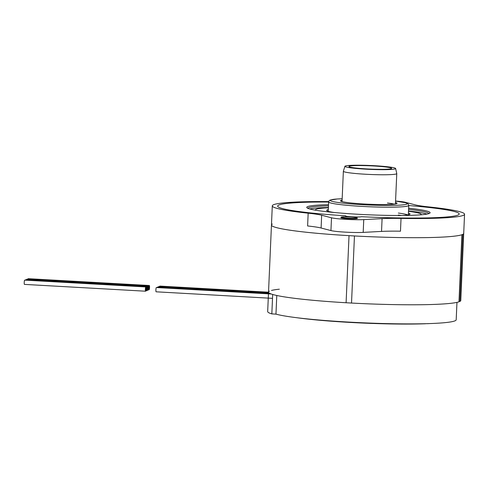 <?xml version="1.0" encoding="UTF-8"?>
<svg xmlns="http://www.w3.org/2000/svg" width="489" height="489" viewBox="0 0 489 489"><rect width="100%" height="100%" fill="white"/><g stroke="black" fill="none" stroke-linecap="round" stroke-linejoin="round"><path stroke-width="0.73" d="M351.524 303.052L354.452 235.961A96.217 7.384 2.5 0 0 461.903 234.732L458.975 301.823A96.217 7.384 -177.5 0 1 351.524 303.052L346.096 302.746A96.217 7.384 -177.5 0 1 268.528 292.104A96.217 7.384 -177.5 0 1 269.433 291.163M459.886 301.444L462.814 234.353A96.217 7.384 2.5 0 0 463.713 233.412L460.785 300.503A96.217 7.384 -177.5 0 1 459.886 301.444L458.994 301.45M272.361 224.072A96.217 7.384 2.5 0 0 271.456 225.013A96.217 7.384 2.5 0 0 349.024 235.655L346.096 302.746M310.466 208.803A63.075 4.841 -177.5 0 1 310.815 208.76L310.863 209.249M319.727 208.467L319.843 208.039A63.075 4.841 -177.5 0 1 323.736 207.88M24.474 284.396A2.139 0.342 -86.8 0 1 24.45 284.396A2.139 0.342 -86.8 0 1 24.224 282.33A2.139 0.342 -86.8 0 1 24.664 280.136A2.139 0.342 -86.8 0 1 24.688 280.13A2.139 0.342 -86.8 0 1 24.719 280.136M145.624 291.212A2.139 0.342 -86.8 0 1 145.6 291.212A2.139 0.342 -86.8 0 1 145.367 289.146A2.139 0.342 -86.8 0 1 145.814 286.951A2.139 0.342 -86.8 0 1 145.838 286.945A2.139 0.342 -86.8 0 1 146.064 289.017A2.139 0.342 -86.8 0 1 145.624 291.212M25.575 280.179A2.139 0.342 -86.8 0 1 25.807 279.659A2.139 0.342 -86.8 0 1 25.838 279.653A2.139 0.342 -86.8 0 1 25.862 279.659M146.767 290.735A2.139 0.342 -86.8 0 1 146.743 290.735A2.139 0.342 -86.8 0 1 146.517 288.669A2.139 0.342 -86.8 0 1 146.957 286.475A2.139 0.342 -86.8 0 1 146.981 286.468A2.139 0.342 -86.8 0 1 147.213 288.541A2.139 0.342 -86.8 0 1 146.767 290.735M157.256 287.587A2.139 0.342 -86.8 0 1 157.489 287.067A2.139 0.342 -86.8 0 1 157.519 287.061A2.139 0.342 -86.8 0 1 157.544 287.067M26.724 279.702A2.139 0.342 -86.8 0 1 26.956 279.182A2.139 0.342 -86.8 0 1 26.981 279.176A2.139 0.342 -86.8 0 1 27.005 279.182M147.916 290.258A2.139 0.342 -86.8 0 1 147.886 290.258A2.139 0.342 -86.8 0 1 147.66 288.192A2.139 0.342 -86.8 0 1 148.1 285.998A2.139 0.342 -86.8 0 1 148.13 285.992A2.139 0.342 -86.8 0 1 148.356 288.064A2.139 0.342 -86.8 0 1 147.916 290.258M158.405 287.11A2.139 0.342 -86.8 0 1 158.638 286.591A2.139 0.342 -86.8 0 1 158.662 286.585A2.139 0.342 -86.8 0 1 158.693 286.591M27.91 279.231A2.139 0.342 -86.8 0 1 28.142 278.687A2.139 0.342 -86.8 0 1 28.173 278.681A2.139 0.342 -86.8 0 1 28.197 278.687M149.108 289.763A2.139 0.342 -86.8 0 1 149.078 289.763A2.139 0.342 -86.8 0 1 148.852 287.697A2.139 0.342 -86.8 0 1 149.292 285.503A2.139 0.342 -86.8 0 1 149.322 285.497A2.139 0.342 -86.8 0 1 149.548 287.569A2.139 0.342 -86.8 0 1 149.108 289.763M156.162 291.805A2.139 0.342 -86.8 0 1 156.132 291.805A2.139 0.342 -86.8 0 1 155.905 289.739A2.139 0.342 -86.8 0 1 156.346 287.544A2.139 0.342 -86.8 0 1 156.37 287.538A2.139 0.342 -86.8 0 1 156.401 287.544M159.591 286.633A2.139 0.342 -86.8 0 1 159.83 286.096A2.139 0.342 -86.8 0 1 159.854 286.089A2.139 0.342 -86.8 0 1 159.879 286.096M456.958 302.373L456.194 319.775A92.476 7.097 -177.5 0 1 378.15 323.376A92.476 7.097 -177.5 0 1 275.967 314.127L271.829 313.895L272.679 294.457A96.217 7.384 -177.5 0 1 268.528 292.104L272.294 205.845A96.217 7.384 2.5 0 0 308.168 213.186A42.763 3.282 2.5 0 1 321.658 215.233L331.499 217.794A18.71 1.436 2.5 0 0 346.035 219.365A18.71 1.436 2.5 0 0 363.749 219.61L382.092 218.632A42.763 3.282 2.5 0 1 401.035 218.412A96.217 7.384 2.5 0 0 464.55 214.243A96.217 7.384 2.5 0 0 428.682 206.902A42.763 3.282 2.5 0 1 415.185 204.854L405.344 202.293A18.71 1.436 2.5 0 0 395.57 201.046M271.493 290.442A96.217 7.384 -177.5 0 1 279.36 289.195M271.829 313.895A96.217 7.384 -177.5 0 1 267.679 311.542L268.528 292.104M276.78 295.484L275.967 314.127M426.964 214.078A60.673 4.652 2.5 0 0 408.511 210.967M328.406 207.47A60.673 4.652 2.5 0 0 309.751 208.962M428.957 213.583A60.673 4.652 2.5 0 0 408.584 209.365M408.633 208.192A61.742 4.737 -177.5 0 1 429.904 213.094A61.742 4.737 -177.5 0 1 429.263 213.467A61.742 4.737 -177.5 0 1 365.589 214.659A61.742 4.737 -177.5 0 1 306.909 207.721A61.742 4.737 -177.5 0 1 307.587 206.621A61.742 4.737 -177.5 0 1 328.529 204.695M328.474 205.869A60.673 4.652 2.5 0 0 308.59 207.746A60.673 4.652 2.5 0 0 307.813 208.296M408.749 205.545A90.875 6.974 -177.5 0 1 459.208 214.011A90.875 6.974 -177.5 0 1 361.402 216.694A8.02 0.617 -177.5 0 1 352.954 216.871A8.02 0.617 -177.5 0 1 345.442 215.93A8.02 0.617 -177.5 0 1 345.619 215.808A90.875 6.974 -177.5 0 1 277.636 206.083A90.875 6.974 -177.5 0 1 328.645 202.043A90.875 6.974 2.5 0 0 277.636 206.083A90.875 6.974 2.5 0 0 345.619 215.808A8.02 0.617 2.5 0 0 345.442 215.93A8.02 0.617 2.5 0 0 352.954 216.871A8.02 0.617 2.5 0 0 361.402 216.694A90.875 6.974 2.5 0 0 459.208 214.011A90.875 6.974 2.5 0 0 408.749 205.545M308.168 213.186L307.612 225.967A42.763 3.282 2.5 0 1 321.102 228.015L330.943 230.576A18.71 1.436 2.5 0 0 345.478 232.147A18.71 1.436 2.5 0 0 363.193 232.391L381.536 231.413L382.092 218.632M401.035 218.412L400.479 231.187A42.763 3.282 2.5 0 0 381.536 231.413M328.687 201.59A96.217 7.384 2.5 0 0 272.294 205.845M341.114 217.574A8.289 0.636 2.5 0 0 340.955 217.623A8.289 0.636 2.5 0 0 340.839 217.721A8.289 0.636 2.5 0 0 348.419 218.687A8.289 0.636 2.5 0 0 357.282 218.54A8.289 0.636 2.5 0 0 357.398 218.442A8.289 0.636 2.5 0 0 357.135 218.271M464.55 214.243L463.713 233.412A96.217 7.384 -177.5 0 1 462.398 234.549A96.217 7.384 -177.5 0 1 359.47 236.224A96.217 7.384 -177.5 0 1 271.456 225.013M347.82 218.1A8.02 0.617 -177.5 0 1 341.133 217.202A8.02 0.617 -177.5 0 1 350.46 217A8.02 0.617 -177.5 0 1 357.153 217.898A8.02 0.617 -177.5 0 1 347.82 218.1M401.396 215.484A40.092 3.075 2.5 0 0 398.352 215.044M398.339 213.045A40.092 3.075 -177.5 0 1 407.673 214.934M333.785 212.464A41.693 3.197 -177.5 0 1 326.786 210.606A41.693 3.197 -177.5 0 1 328.315 209.549M328.394 207.776A52.922 4.059 2.5 0 0 315.631 209.561A52.922 4.059 2.5 0 0 315.619 210.203M421.011 214.805A52.922 4.059 2.5 0 0 421.06 214.164A52.922 4.059 2.5 0 0 408.498 211.272M408.419 213.045A41.693 3.197 -177.5 0 1 409.849 214.231A41.693 3.197 -177.5 0 1 402.722 215.472M315.631 209.561L315.075 210.068A53.454 4.101 2.5 0 0 315.038 210.105M421.597 214.757A53.454 4.101 2.5 0 0 421.567 214.714L421.06 214.164M342.049 201.303L341.548 200.783A27.531 2.115 2.5 0 1 341.725 200.71L342.068 201.003M344.922 166.303L343.37 171.205A26.73 2.048 2.5 0 0 343.364 171.248A26.73 2.048 2.5 0 0 365.662 174.249A26.73 2.048 2.5 0 0 396.768 173.583A26.73 2.048 2.5 0 0 396.762 173.54L395.644 168.516A25.391 1.95 2.5 0 0 374.464 165.704A25.391 1.95 2.5 0 0 344.922 166.303A25.391 1.95 2.5 0 0 366.102 169.188A25.391 1.95 2.5 0 0 395.644 168.516M366.762 168.913A21.382 1.638 -177.5 0 1 348.938 166.59A21.382 1.638 -177.5 0 1 373.804 165.979A21.382 1.638 -177.5 0 1 391.622 168.454A21.382 1.638 -177.5 0 1 366.762 168.913M323.938 208.039L323.29 207.636M427.319 323.651L427.319 323.687A85.526 6.559 2.5 0 0 429.739 323.577M297.446 317.801A85.526 6.559 2.5 0 0 349.684 322.404A85.526 6.559 2.5 0 0 425.528 323.755L425.528 323.7M363.193 232.391L363.749 219.61M321.102 228.015L321.658 215.233M330.943 230.576L331.499 217.794M387.459 203.008A26.73 2.048 -177.5 0 1 394.048 204.109M395.503 202.501A28.331 2.176 -177.5 0 1 364.103 203.999A28.331 2.176 -177.5 0 1 342.098 200.172M342.159 198.766A38.49 2.952 2.5 0 0 332.031 201.334A38.49 2.952 2.5 0 0 362.428 204.695A38.49 2.952 2.5 0 0 403.083 204.879A38.49 2.952 2.5 0 0 395.564 201.101L405.308 202.678L408.126 203.913L408.755 205.404A40.092 3.075 2.5 0 1 362.098 206.407A40.092 3.075 2.5 0 1 328.651 201.908L328.92 201.022L330.106 200.062L337.276 198.98L342.166 198.76M145.6 291.212L24.45 284.396M145.838 286.945L24.688 280.13M146.743 290.735L145.856 290.686M146.981 286.468L25.838 279.653M269.787 293.376L157.519 287.061M147.886 290.258L147 290.209M148.13 285.992L26.981 279.176M268.889 292.783L158.662 286.585M149.078 289.763L148.155 289.714M149.322 285.497L28.173 278.681M272.507 298.351L156.132 291.805M271.267 293.999L156.37 287.538M268.534 292.202L159.854 286.089M341.102 217.892L341.133 217.202M357.123 218.589L357.153 217.898M395.98 203.76L396.011 203.742C395.65 203.736 396.842 203.968 390.32 204.39C383.327 204.689 374.592 204.561 364.122 203.999C354.134 203.406 347.092 202.678 342.991 201.81L341.652 201.505M328.241 211.303L328.651 201.908M408.346 214.799L408.755 205.404M396.768 173.583L395.442 203.895M343.364 171.248L342.037 201.615"/></g></svg>
